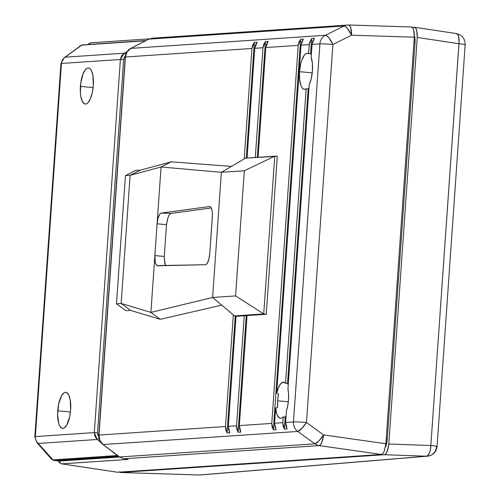 <?xml version="1.0" encoding="UTF-8"?>
<svg xmlns="http://www.w3.org/2000/svg" width="500" height="500" viewBox="0 0 500 500"><rect width="100%" height="100%" fill="white"/><g stroke="black" fill="none" stroke-linecap="round" stroke-linejoin="round"><path stroke-width="0.75" d="M414.244 27.25L415.619 27.95L416.675 30.131L417.25 37.45L458.931 43.731A10.506 0.55 4 0 1 465.163 44.669A10.506 0.55 -176 0 0 458.931 43.731L417.25 37.45L388.819 444.012L430.838 445.513L458.931 43.731A10.506 4.181 -81.4 0 0 456.25 33.55L414.531 27.262L412.375 27.375L414.963 27.4L416.2 28.869L417.244 33.469L417.25 37.45L388.819 444.012L387.781 449.862L385.838 453.825L384.356 454.719L120.388 472.5L119.012 471.8L120.388 472.5L199.356 475L426.375 456.213L384.356 454.719L120.256 472.506L199.244 475A10.506 3.212 -88.2 0 0 199.356 475L120.388 472.5M385.513 446.769L386.744 442.9L387.312 438.875L415.006 42.844L415 38.856L414.381 35.369A10.506 3.706 -84.9 0 1 415.006 42.844L413.925 42.75L415.006 42.844L387.312 438.875L386.231 438.781L387.312 438.875A10.506 3.706 -84.9 0 1 385.513 446.769M455.931 33.531L457.456 34.256L458.562 36.444L459.069 42.206L430.838 445.513L388.819 444.012L387.206 451.481L385.838 453.825L384.356 454.719L426.375 456.213A10.506 4.237 -88 0 0 430.838 445.513L430.425 449.538L429.438 452.981L428.013 455.325L426.375 456.213L199.356 475A10.506 9.988 85.3 0 0 200.444 474.969L427.456 456.188A10.506 9.988 -94.7 0 1 426.375 456.213L427.456 456.188A10.506 9.988 -94.7 0 0 436.556 446.581A10.506 0.55 4 0 0 437.069 446.45A10.506 0.55 -176 0 0 430.838 445.513A10.506 0.55 4 0 1 437.069 446.45C436.281 452.025 433.075 455.269 427.456 456.188M437.069 446.45L465.163 44.669A10.506 0.55 4 0 1 464.65 44.8M89.038 44.363A2.625 2.456 -93.9 0 1 91.356 42.775A2.625 2.456 86.1 0 0 89.038 44.363M287.95 388.981A18.119 6.394 95.1 0 1 288.5 399.794L288.562 394.062L287.95 388.981L309.231 84.65L287.95 388.981M287.55 383.581A18.012 6.356 95.1 0 1 288.263 384.581L287.55 383.581L285.562 383.244L287.55 383.581L308.163 88.825L287.55 383.581M276.675 393.263A18.119 6.394 95.1 0 1 283.794 382.194A18.119 6.394 95.1 0 1 285.562 383.244L283.25 382.181L280.763 383.694L278.463 387.575L276.675 393.263L278.556 393.975L276.675 393.263L301.019 45.169L276.675 393.263M152.506 38.169L148.831 39.15L344.081 26A10.506 9.812 -93.9 0 1 347.638 25.019A10.506 9.812 -93.9 0 1 348.562 25A10.506 3.212 91.8 0 1 348.675 25A10.506 3.212 91.8 0 1 351.562 35.2L414.312 37.188L385.881 443.75L414.312 37.188L413.738 29.869L412.681 27.688L411.306 26.988L412.025 27.138L413.263 28.606L414.087 31.419L414.312 37.188L351.562 35.2L332.912 44.475A10.506 0.55 -176 0 0 319.9 43.9L312.044 44.425L311.144 57.331L312.044 44.425L314.406 38.325L311.675 38.512L309.488 42.95L308.619 53.569L307.213 53.225L305.75 53.788L304.294 55.219L301.706 60.381L300.706 63.85L299.519 71.712L312.244 72.812L299.519 71.712A18.119 6.394 95.1 0 1 307.719 53.244A18.119 6.394 95.1 0 1 308.619 53.569L309.244 44.612L301.019 45.169L303.375 39.069L300.65 39.25L273.337 429.856L272.056 426.756L271.775 423.406L298.212 45.356L298.956 42.094L300.65 39.25L303.375 39.069L301.737 41.906L301.019 45.169L309.244 44.612L311.675 38.512L314.406 38.325L312.769 41.163L312.044 44.425L319.9 43.9A10.506 9.812 -93.9 0 1 325.431 35.275L130.887 48.381L148.831 39.15L344.081 26L325.431 35.275L130.887 48.381L127.088 51.887L125.431 57L251.944 48.475L252.688 45.213L254.381 42.369L257.106 42.188L255.475 45.025L254.75 48.288L247.075 158.05L254.75 48.288L262.975 47.731L263.719 44.469L265.413 41.625L268.137 41.444L266.5 44.281L265.781 47.544L258.106 157.306L265.781 47.544L298.212 45.356L300.65 39.25L273.337 429.856L276.062 429.675L274.844 426.569L274.581 423.212L282.806 422.663L283.087 426.012L284.363 429.113L285.219 416.906L283.212 416.894L285.219 416.906A18.012 6.356 95.1 0 0 286.075 415.8L285.219 416.906L284.363 429.113L282.806 422.663L283.212 416.894A18.119 6.394 95.1 0 1 280.556 418.281A18.119 6.394 95.1 0 1 275.644 407.987L277.6 407.631A18.012 6.356 95.1 0 1 277.6 400.831A18.012 6.356 95.1 0 1 278.556 393.975L277.6 400.831L288.325 401.763L277.6 400.831L277.6 407.631L275.644 407.987L276.65 413.481L277.456 415.562L279.531 418.006L280.725 418.281L281.969 417.906L283.212 416.894L282.806 422.663L274.581 423.212L275.644 407.987L274.581 423.212L276.062 429.675L273.337 429.856L271.775 423.406L239.344 425.588L247.037 315.575L239.344 425.588L240.825 432.044L238.1 432.231L236.537 425.781L228.312 426.331L236.019 316.125L228.312 426.331L229.794 432.788L227.069 432.975L225.512 426.519L98.994 435.044L125.431 57L251.944 48.475L244.225 158.906L251.944 48.475L254.381 42.369L257.106 42.188L254.75 48.288L262.975 47.731L255.3 157.5L262.975 47.731L265.413 41.625L268.137 41.444L265.781 47.544L298.212 45.356L271.775 423.406L239.344 425.588L239.606 428.944L240.825 432.044L238.1 432.231L236.819 429.131L236.537 425.781L228.312 426.331L228.575 429.688L229.794 432.788L227.069 432.975L225.794 429.875L225.512 426.519L98.994 435.044L99.919 440.4L103.181 444.55L297.725 431.444L314.862 443.825L119.619 456.975L103.181 444.55L297.725 431.444A10.506 9.812 -93.9 0 1 293.469 421.944L285.613 422.475L286.425 410.781L287.762 405.562L288.5 399.794A18.119 6.394 95.1 0 1 286.425 410.781L285.613 422.475L287.087 428.931L284.363 429.113L287.087 428.931L285.869 425.825L285.613 422.475L293.469 421.944A10.506 9.812 86.1 0 0 297.725 431.444L314.862 443.825L119.619 456.975L123.837 458.762L128.106 459.406L61.631 463.856L117.45 472.238L61.913 463.869A2.625 2.456 -93.9 0 1 59.775 461.044L119.55 457.019L59.775 461.044L58.9 460.688M311.144 57.331A18.119 6.394 95.1 0 1 312.419 70.844L312.362 63.369L311.144 57.331M310.606 53.881A18.012 6.356 95.1 0 1 311.344 54.488L310.606 53.881L308.619 53.569L310.606 53.881L311.675 38.512L310.606 53.881M308.994 88.112L308.163 88.825L306.15 88.794L285.562 383.244L306.15 88.794L308.163 88.825A18.012 6.356 95.1 0 0 308.994 88.112M244.231 315.763L236.537 425.781L244.231 315.763M299.519 71.712L299.613 79.488L300.956 85.638L302.025 87.713L303.288 88.963L304.688 89.325L306.15 88.794A18.119 6.394 95.1 0 1 304.475 89.331A18.119 6.394 95.1 0 1 299.519 71.712M309.231 84.65L311.312 78.388L312.419 70.844A18.119 6.394 95.1 0 1 309.231 84.65M319.9 43.9L293.469 421.944A10.506 0.55 4 0 1 306.475 422.525L323.612 434.9L385.881 443.75L384.269 451.219L382.9 453.562L381.419 454.45L319.15 445.606L123.837 458.762L319.15 445.606A10.506 9.812 -93.9 0 1 314.862 443.825A10.506 9.812 86.1 0 0 319.15 445.606L381.419 454.45L117.45 472.238L381.419 454.45L382.9 453.562L384.269 451.219L385.881 443.75L323.612 434.9A10.506 3.156 98.1 0 1 319.15 445.606L320.475 444.688L321.788 442.337L323.612 434.9L318.781 441.012L314.862 443.825A10.506 2.487 -54.2 0 0 323.612 434.9L306.475 422.525A10.506 2.487 125.8 0 1 297.725 431.444L301.644 428.631L306.475 422.525A10.506 0.55 -176 0 0 293.469 421.944L319.9 43.9A10.506 0.55 4 0 1 332.912 44.475L306.475 422.525L332.912 44.475L351.562 35.2L350.769 27.875L349.775 25.694L348.562 25A10.506 9.812 86.1 0 0 347.638 25.019A10.506 9.812 86.1 0 0 344.081 26L345.65 26.681L347.619 28.656L351.562 35.2A10.506 3.038 -116.4 0 0 344.081 26L325.431 35.275A10.506 3.038 63.6 0 1 332.912 44.475L328.969 37.938L327 35.956L325.431 35.275A10.506 9.812 86.1 0 0 319.9 43.9M58.744 460.519L59.775 461.044A2.625 2.456 86.1 0 0 61.913 463.869L128.106 459.406L123.837 458.762L119.619 456.975L103.181 444.55C100.244 442.175 98.85 439.006 98.994 435.044L125.431 57C125.838 53.062 127.656 50.194 130.887 48.381L148.831 39.15A2.625 0.981 -117.2 0 0 148.7 39.194A2.625 0.981 -117.2 0 0 148.588 39.281M61.6 463.85L117.45 472.238M348.787 25.013L411.438 26.981L348.562 25M233.312 314.913L225.512 426.519L233.312 314.913M265.413 41.625L257.319 157.363L265.413 41.625M246.25 315.625L238.1 432.231L246.25 315.625M254.381 42.369L246.287 158.106L254.381 42.369M235.25 316.006L227.069 432.975L235.25 316.006M102.863 444.3A2.625 0.844 -52.9 0 0 102.969 444.481A2.625 0.844 -52.9 0 0 103.181 444.55A2.625 0.844 127.1 0 1 102.981 444.494C100.044 442.106 98.656 438.975 98.819 435.081L125.256 57.038C125.638 53.137 127.469 50.263 130.75 48.419L148.7 39.194A2.625 0.981 62.8 0 1 148.831 39.15L152.338 38.175L348.675 25M119.3 456.737A2.625 0.844 -52.9 0 0 119.412 456.919A2.625 0.844 -52.9 0 0 119.619 456.975A2.625 0.844 127.1 0 1 119.406 456.906L102.981 444.494M123.669 458.738A2.625 1.044 -81.4 0 0 123.75 458.756A2.625 1.044 -81.4 0 0 123.837 458.762A2.625 1.044 98.6 0 1 123.756 458.756L127.856 459.375M127.287 459.25L128.106 459.406L127.287 459.25M57.725 410.819A18.119 6.394 95.1 0 1 65.812 392.337A18.119 6.394 95.1 0 1 70.619 409.95L69.65 416.887L66.706 425.15L64.194 428.006L62.912 428.438L61.675 428.175L59.538 425.631L58.719 423.456L57.6 414.331L58.7 403.875L61.638 395.619L64.15 392.762L65.438 392.331L66.669 392.594L68.806 395.131L70.237 399.994L70.619 409.95A18.119 6.394 95.1 0 1 62.575 428.431A18.119 6.394 95.1 0 1 57.725 410.819L70.444 411.956L57.725 410.819M80.406 86.425A18.119 6.394 95.1 0 1 88.494 67.944A18.119 6.394 95.1 0 1 93.306 85.556L92.331 92.5L90.525 98.45L88.156 102.5L86.875 103.612L85.594 104.044L84.362 103.781L82.225 101.244L80.794 96.381L80.412 93.3L80.775 82.894L83.188 73.531L85.556 69.481L86.838 68.369L88.119 67.938L89.35 68.2L90.487 69.15L91.487 70.744L92.919 75.6L93.306 85.556A18.119 6.394 95.1 0 1 85.256 104.038A18.119 6.394 95.1 0 1 80.406 86.425L93.125 87.562L80.406 86.425M82.381 44.881A2.625 2.1 74.5 0 0 82.1 44.938A2.625 2.1 74.5 0 0 81.619 45.15L81.931 45.087A2.625 2.4 -97.4 0 1 82.775 44.794A2.625 2.4 82.6 0 0 81.931 45.087L145.581 40.794L81.994 45.081A2.625 2.456 -93.9 0 1 83.225 44.769A2.625 2.456 86.1 0 0 81.994 45.081L80.213 46M117.613 455.356L117.188 455.556A2.625 2.456 86.1 0 0 118.3 456.075A2.625 2.456 -93.9 0 1 117.188 455.556L110.581 450.238L117.188 455.556L52.925 459.888A2.625 2.406 91.9 0 0 54.069 460.412L54.162 460.412A2.625 2.456 -93.9 0 1 52.987 459.881L38.237 443.456L97.225 439.481L101.019 442.537L97.225 439.481L94.938 436.425L94.3 432.6L120.388 59.488L61.444 63.456L35.35 436.569L94.3 432.6L35.35 436.569L61.444 63.456L120.388 59.488L121.55 55.819L124.237 53.2L65.244 57.175L81.619 45.15A2.625 2.1 -105.5 0 1 82.1 44.938L146.113 40.519M56.363 460.706L119.044 456.637L56.9 460.825L53.406 460.288A2.625 2.144 -74.4 0 1 52.625 459.831L38.237 443.456L97.225 439.481A2.625 0.594 -51.1 0 0 99 437.994A2.625 0.594 128.9 0 1 97.225 439.481L94.3 432.6L97.55 432.744L97.981 435.294L98.825 436.656L97.55 432.744L94.3 432.6L120.388 59.488L123.644 59.631L97.55 432.744L123.644 59.631L120.388 59.488L124.237 53.2L65.244 57.175L80.638 45.637M117.469 455.444A2.625 0.594 -51.1 0 1 117.188 455.556L52.987 459.881A2.625 2.456 86.1 0 0 54.162 460.412L118.319 456.087L53.644 460.337A2.625 2.144 -74.4 0 1 53.4 460.288A2.625 2.144 105.6 0 0 53.644 460.337L54.069 460.412A2.625 2.406 -88.1 0 1 52.925 459.888L51.319 458.988M125.369 56.05L124.419 57.188L123.644 59.631L125.369 56.05M127.206 51.519L124.237 53.2A2.625 0.744 60.4 0 1 125.712 54.575A2.625 0.744 -119.6 0 0 124.237 53.2L127.206 51.519M51.294 458.956L52.625 459.831A2.625 2.144 105.6 0 0 53.4 460.288L51.294 458.956L36.775 442.431L38.237 443.456A7.875 7.362 -93.9 0 1 35.35 436.569A7.875 7.362 86.1 0 0 38.237 443.456A7.875 5.369 138.7 0 1 36.775 442.431L34.837 436.681A7.875 0.413 4 0 1 35.35 436.569A7.875 0.413 -176 0 0 34.837 436.681L60.925 63.569A7.875 0.413 4 0 1 61.444 63.456A7.875 0.413 -176 0 0 60.925 63.569L64.119 57.769A7.875 5.763 53.7 0 1 65.244 57.175A7.875 7.362 86.1 0 0 61.444 63.456A7.875 7.362 -93.9 0 1 65.244 57.175L64.412 57.569M245.5 158.156L277.288 156.269L274.75 156.188L263.719 313.919L234.469 315.894L212.619 297.469L235.581 295.919L244.331 170.763L221.369 172.306L212.619 297.469L235.581 295.919L263.719 313.919L266.238 314.281L263.719 313.919L234.469 315.894L236.894 316.256L234.469 315.894L221.725 305.144L160.256 319.312L221.725 305.144L212.619 297.469L150.887 312.394L160.256 319.312L130.506 310.381L160.256 319.312L150.887 312.394L212.619 297.469L221.369 172.306L245.5 158.156L274.75 156.188L263.719 313.919L235.581 295.919L244.331 170.763L274.75 156.188L244.331 170.763L221.369 172.306L245.5 158.156M236.894 316.256L266.238 314.281L277.288 156.269L266.238 314.281L236.894 316.256M168.794 215.725L167.831 218.188L166.494 224.675L164.269 256.456L164.713 262.881L165.338 265.219M165.531 265.606L164.406 259.894L164.269 256.456L154.863 255.581L150.887 312.394L157.081 223.8L158.062 217.994L159.863 214.025L161.231 213.069L209.531 206.537L210.212 206.65L211.381 208.081L212.162 210.9L212.425 214.662L209.744 253.988L208.731 259.919L206.869 263.888L205.463 264.731L156.894 265.594L155.344 262.831L154.863 255.581L161.056 166.988L130.1 175.325L140.312 170.162L135.638 170.475L140.312 170.162L130.1 175.325L161.056 166.988L221.369 172.306L161.056 166.988L171.269 161.825L140.312 170.162L171.269 161.825L231.425 166.412L171.269 161.825L161.056 166.988L157.081 223.8L166.494 224.675L167.113 221.244C168.05 216.537 169.369 213.925 171.056 213.394L211.319 207.95L171.056 213.394L169.9 214.075M150.887 312.394L121.144 303.463L130.506 310.381L125.838 310.694L130.506 310.381L121.144 303.463L150.887 312.394M130.1 175.325L121.144 303.463L116.469 303.775L125.838 310.694L116.469 303.775L121.144 303.463L130.1 175.325L125.431 175.637L116.469 303.775L125.431 175.637L130.1 175.325M135.638 170.475L125.431 175.637L135.638 170.475M209.531 206.537L161.231 213.069L171.056 213.394L161.231 213.069C159.1 213.944 157.719 217.519 157.081 223.8L166.494 224.675L164.269 256.456L154.863 255.581C154.619 261.831 155.512 265.231 157.55 265.775L205.463 264.731C207.65 264.037 209.075 260.456 209.744 253.988L212.35 216.719C212.587 210.287 211.644 206.894 209.531 206.537L209.725 206.525M465.163 44.669C465.1 38.688 462.131 34.981 456.25 33.55M88.138 44.425L89.356 43.356L91.125 42.781L149.438 38.85M148.7 39.194L152.338 38.175M119.412 456.919L123.756 458.756M58.188 460.737L59.156 462.406L61.612 463.856M64.125 57.769L82.1 44.938"/></g></svg>
